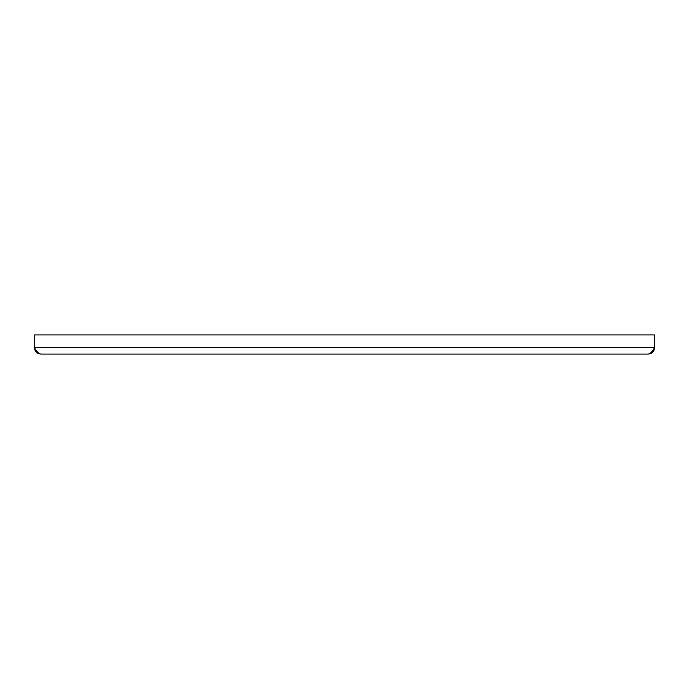<?xml version="1.0" encoding="UTF-8"?>
<svg xmlns="http://www.w3.org/2000/svg" width="689" height="689" viewBox="0 0 689 689"><rect width="100%" height="100%" fill="white"/><g stroke="black" fill="none" stroke-linecap="round" stroke-linejoin="round"><path stroke-width="1.03" d="M80.682 354.068L82.749 354.068M654.55 334.932L34.45 334.932L34.45 347.687C34.829 351.562 36.956 353.69 40.823 354.068L648.177 354.068C650.295 353.69 652.423 351.562 654.55 347.687L654.55 334.932M636.378 354.068L648.177 354.068C652.044 353.69 654.171 351.562 654.55 347.687L34.45 347.687C36.577 351.562 38.705 353.69 40.823 354.068L52.622 354.068M64.103 354.068L67.927 354.068M91.361 354.068L114.15 354.068M117.75 354.068L168.349 354.068M175.531 354.068L225.734 354.068M233.321 354.068L340.909 354.068M348.091 354.068L455.679 354.068M463.266 354.068L513.469 354.068M520.651 354.068L571.25 354.068M578.441 354.068L624.897 354.068M248.462 354.068L241.271 354.068M447.729 354.068L440.538 354.068"/></g></svg>
